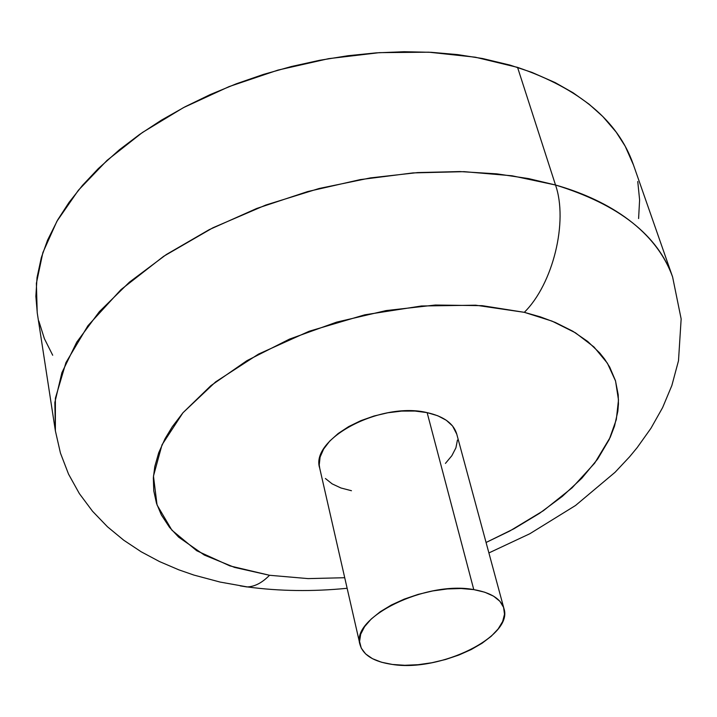 <?xml version="1.0" encoding="UTF-8"?>
<svg xmlns="http://www.w3.org/2000/svg" width="717" height="717" viewBox="0 0 717 717"><rect width="100%" height="100%" fill="white"/><g stroke="black" fill="none" stroke-linecap="round" stroke-linejoin="round"><path stroke-width="1.08" d="M488.904 552.932L529.836 533.735L575.527 505.494L615.069 472.279L629.598 456.783L637.189 447.596L650.955 428.273L662.616 407.597L671.856 385.513L678.497 360.741L681.15 318.931L672.609 276.977L633.174 164.103C617.902 120.761 579.372 88.514 517.557 67.38L555.514 185.004C618.896 204.569 657.928 235.23 672.609 276.977C654.406 226.447 602.522 198.277 555.514 185.004C568.339 221.678 552.959 284.093 524.315 312.325L552.072 321.126L575.446 332.805L593.99 346.983L607.398 363.205L615.562 381.032L618.484 399.987L616.306 419.606L609.244 439.449L597.637 459.104L581.863 478.194L562.343 496.37L539.543 513.318L513.955 528.77L486.072 542.482L509.796 531.001L543.423 510.683L572.085 487.838L594.689 463.128L610.23 437.316L614.514 426.122L617.839 411.253L618.457 403.886L618.215 394.816L615.455 380.655L609.737 367.158L604.637 359.118L599.735 352.97L587.725 341.48L572.874 331.254L555.299 322.453L540.475 316.914L524.315 312.325L482.191 305.666L435.38 305.03L386.06 310.586L336.614 322.139L289.471 339.123L246.926 360.66L210.923 385.629L182.943 412.777L172.286 426.749L165.018 438.777L158.717 452.741L154.809 466.471L153.33 477.961L153.779 490.903L156.485 503.28L161.361 514.94L169.49 527.309L178.685 537.176L204.327 555.066L234.531 567.398L269.529 575.276C261.983 582.939 254.418 586.829 246.827 586.927L240.213 585.87L246.827 586.927C254.418 586.829 261.983 582.939 269.529 575.276L308.068 578.601L344.725 577.723M503.934 608.527L456.729 434.009C453.556 423.487 443.689 416.353 427.135 412.625L473.776 589.616C490.939 592.592 501.004 598.928 503.961 608.616C513.56 636.275 440.274 672.205 392.459 664.462L404.773 665.286L418.056 664.713L431.831 662.75L445.598 659.488L458.889 655.033L471.203 649.548L482.12 643.212L491.226 636.266L498.163 628.934L502.662 621.496L504.499 614.227L503.585 607.398L499.892 601.294L493.538 596.15L484.728 592.206L473.776 589.616L461.121 588.514L447.265 588.953L432.763 590.933L418.217 594.366L404.245 599.116L391.419 604.987L380.252 611.726L371.2 619.049L364.603 626.649L360.687 634.231L359.575 641.482L361.26 648.132L365.643 653.94L372.499 658.699L381.561 662.248L392.459 664.462C373.862 661.791 363.035 655.141 359.979 644.52C350.425 617.615 425.97 580.456 473.776 589.616L427.135 412.625L437.72 415.743L446.306 420.27L452.57 425.997L456.756 434.126M37.302 313.302L35.859 296.309L37.042 277.533L41.335 257.573L47.546 240.177L57.736 219.823L69.002 202.454L82.545 185.318L98.283 168.612L119.345 149.808L139.501 134.518L161.513 120.097L185.094 106.77L210.144 94.608L236.35 83.781L263.498 74.398L291.362 66.529L319.585 60.3L348.014 55.72L376.228 52.861L404.092 51.723L431.249 52.314L457.473 54.591L482.577 58.525L510.074 65.113L531.969 72.399L555.236 82.634L573.161 92.825L589.024 104.144L602.809 116.521L616.145 132.071L625.197 146.241L633.469 164.973M637.754 181.5L639.609 199.9L638.596 218.56M52.7 355.238L44.382 338.648L38.808 321.001M517.557 67.38L475.29 57.199L428.811 52.189L379.427 52.646L328.628 58.66L277.981 70.096L229.082 86.605L183.435 107.649L142.396 132.502L107.102 160.33L78.404 190.238L56.903 221.293L42.877 252.59L36.379 283.314L37.212 312.693L55.379 430.863L54.842 402.497L61.895 372.679L76.746 342.134L99.358 311.662L129.427 282.148L166.335 254.517L209.185 229.673L256.767 208.441L307.665 191.564L360.293 179.6L412.983 172.914L464.078 171.659L512.046 175.782L555.514 185.004L517.557 67.38M457.437 440.068L455.913 447.838L451.844 455.716L445.427 463.406M351.464 490.724L340.933 487.981L332.141 483.867L325.41 478.517M319.755 468.344L319.235 464.885L320.096 457.105L323.627 449.066L329.73 441.089L338.191 433.498L348.677 426.597L360.794 420.682L374.032 416.003L387.861 412.768L401.69 411.092L414.964 411.047L427.135 412.625C381.023 401.305 309.816 438.867 319.71 468.174L359.943 644.359M269.529 575.276L229.897 565.901L196.754 550.755L171.928 530.221L157.05 504.992L153.465 476.07L162.024 444.782L182.943 412.777L215.602 381.901L258.496 354.099L309.242 331.227L364.738 314.826L421.444 305.989L475.747 305.2L524.315 312.325C552.959 284.093 568.339 221.678 555.514 185.004L528.572 178.596L496.809 173.855L459.839 171.56L417.572 172.582L370.348 177.915L319.182 188.481L265.855 205.017L212.949 227.764L163.601 256.336L121.021 289.587L87.931 325.715L65.946 362.605L55.388 398.213L55.379 430.863L60.443 453.072L68.545 474.134L79.372 493.619L92.52 511.239L107.46 526.771L123.709 540.188L141.132 551.749L159.532 561.581L178.784 569.818L193.868 575.061L220.083 582.061L247.311 586.918C279.46 591.238 312.737 591.695 347.136 588.281"/></g></svg>
